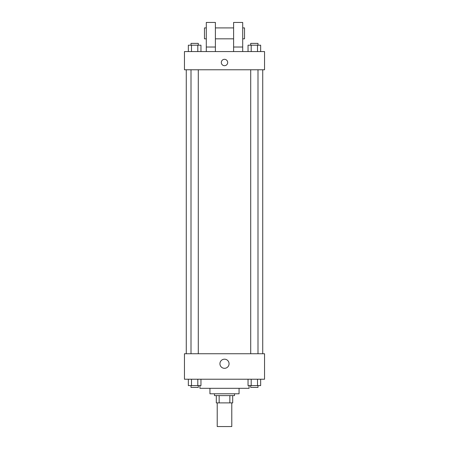 <?xml version="1.0" encoding="UTF-8"?>
<svg xmlns="http://www.w3.org/2000/svg" width="449" height="449" viewBox="0 0 449 449"><rect width="100%" height="100%" fill="white"/><g stroke="black" fill="none" stroke-linecap="round" stroke-linejoin="round"><path stroke-width="0.67" d="M217.221 402.888L217.221 426.55L231.779 426.55L231.779 402.888M229.843 395.603L229.843 402.888L216.311 402.888L216.311 395.603M229.843 402.888L232.689 402.888L232.689 395.603L232.689 402.888M234.513 393.784L234.513 395.603L214.487 395.603L214.487 393.784M219.157 395.603L219.157 402.888M239.064 388.323L239.064 393.784L209.936 393.784L209.936 388.323M249.072 385.596L249.072 388.323L199.928 388.323L199.928 385.596M264.545 379.225L184.455 379.225L184.455 353.739L264.545 353.739L264.545 379.225M229.063 363.752A4.563 4.563 0 0 1 222.216 367.703A4.563 4.563 0 0 1 222.216 359.795A4.563 4.563 0 0 1 229.063 363.752M262.727 69.775L262.727 353.739M250.71 353.739L250.71 69.775M198.29 69.775L198.29 353.739M264.545 69.775L184.455 69.775L184.455 51.573L264.545 51.573L264.545 69.775M224.5 59.313A3.188 3.188 0 0 1 227.261 64.089A3.188 3.188 0 0 1 221.739 64.089A3.188 3.188 0 0 1 224.5 59.313M206.299 51.573L206.299 22.45L215.397 22.45L215.397 51.573M215.397 38.833L233.603 38.833M233.603 51.573L233.603 22.45L242.701 22.45L242.701 51.573M242.701 38.833L244.525 38.833L244.525 27.911L242.701 27.911M206.299 27.911L204.475 27.911L204.475 38.833L206.299 38.833M206.299 47.022L215.397 47.022M233.603 47.022L242.701 47.022M260.656 379.225L260.656 385.596L248.044 385.596L248.044 379.225M257.507 379.225L257.507 385.596M251.199 379.225L251.199 385.596M257.995 385.596L257.995 387.414L250.71 387.414L250.71 385.596M200.956 379.225L200.956 385.596L188.344 385.596L188.344 379.225M197.801 379.225L197.801 385.596M191.493 379.225L191.493 385.596M198.29 385.596L198.29 387.414L191.005 387.414L191.005 385.596M260.656 51.573L260.656 45.203L248.044 45.203L248.044 51.573M257.507 45.203L257.507 51.573M251.199 45.203L251.199 51.573M250.71 45.203L250.71 43.385L257.995 43.385L257.995 45.203M200.956 51.573L200.956 45.203L188.344 45.203L188.344 51.573M197.801 45.203L197.801 51.573M191.493 45.203L191.493 51.573M191.005 45.203L191.005 43.385L198.29 43.385L198.29 45.203M186.273 69.775L186.273 353.739M257.995 353.739L257.995 69.775M191.005 69.775L191.005 353.739M215.397 27.911L233.603 27.911"/></g></svg>
